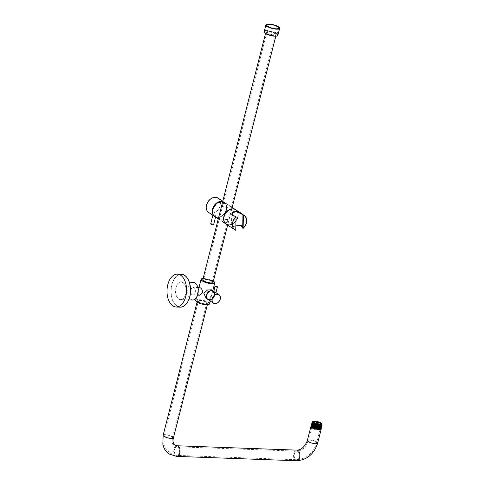 <?xml version="1.0" encoding="UTF-8"?>
<svg xmlns="http://www.w3.org/2000/svg" width="485" height="485" viewBox="0 0 485 485"><rect width="100%" height="100%" fill="white"/><g stroke="black" fill="none" stroke-linecap="round" stroke-linejoin="round"><path stroke-width="0.36" stroke-dasharray="2.42 1.82" d="M215.916 292.813L215.692 292.594C214.164 291.818 213.485 291.794 213.661 292.522M206.852 295.062A4.68 3.534 123.5 0 0 208.029 299.093A4.68 3.534 123.5 0 0 214.37 295.335A4.68 3.534 123.5 0 0 213.194 291.297A4.68 3.534 123.5 0 0 206.852 295.062M206.992 295.153A4.68 3.534 123.5 0 0 208.162 299.184A4.68 3.534 123.5 0 0 214.509 295.426A4.68 3.534 123.5 0 0 213.333 291.388A4.68 3.534 123.5 0 0 206.992 295.153M206.119 298.287L210.023 297.99L211.993 293.57L211.709 289.86M211.381 281.148A4.298 1.182 14.3 0 0 206.84 279.596A4.298 1.182 14.3 0 0 203.761 279.966A4.298 1.182 14.3 0 0 204.476 280.9A4.298 1.182 14.3 0 0 209.017 282.458A4.298 1.182 14.3 0 0 212.09 282.088A4.298 1.182 14.3 0 0 211.381 281.148M267.762 32.604A4.298 1.182 -165.7 0 1 267.053 31.671A4.298 1.182 -165.7 0 1 270.127 31.301A4.298 1.182 -165.7 0 1 274.668 32.853A4.298 1.182 -165.7 0 1 275.383 33.792A4.298 1.182 -165.7 0 1 272.303 34.162A4.298 1.182 -165.7 0 1 267.762 32.604M276.092 32.907A6.069 1.667 14.3 0 0 269.684 30.713A6.069 1.667 14.3 0 0 265.337 31.228A6.069 1.667 14.3 0 0 266.344 32.55A6.069 1.667 14.3 0 0 272.752 34.75A6.069 1.667 14.3 0 0 277.099 34.229A6.069 1.667 14.3 0 0 276.092 32.907M275.244 33.829A5.311 1.461 -165.7 0 1 276.123 34.981A5.311 1.461 -165.7 0 1 272.321 35.435A5.311 1.461 -165.7 0 1 266.714 33.52A5.311 1.461 -165.7 0 1 265.829 32.362A5.311 1.461 -165.7 0 1 269.636 31.907A5.311 1.461 -165.7 0 1 275.244 33.829M213.073 282.337A5.311 1.461 14.3 0 0 212.194 281.179A5.311 1.461 14.3 0 0 206.586 279.257A5.311 1.461 14.3 0 0 202.785 279.712M318.924 428.673A3.795 1.043 14.3 0 0 314.917 427.297A3.795 1.043 14.3 0 0 312.201 427.624A3.795 1.043 14.3 0 0 312.831 428.449A3.795 1.043 14.3 0 0 316.832 429.819A3.795 1.043 14.3 0 0 319.548 429.498A3.795 1.043 14.3 0 0 318.924 428.673M319.924 429.213A4.298 1.182 -165.7 0 1 320.039 429.625A4.298 1.182 -165.7 0 1 316.966 429.989A4.298 1.182 -165.7 0 1 312.425 428.437A4.298 1.182 -165.7 0 1 311.709 427.497A4.298 1.182 -165.7 0 1 311.825 427.315M312.225 427.115A4.298 1.182 -165.7 0 1 319.33 428.685A4.298 1.182 -165.7 0 1 319.688 428.958M205.973 302.355A4.298 1.182 14.3 0 0 201.433 300.797A4.298 1.182 14.3 0 0 198.359 301.167A4.298 1.182 14.3 0 0 199.068 302.1A4.298 1.182 14.3 0 0 203.609 303.658A4.298 1.182 14.3 0 0 206.689 303.289A4.298 1.182 14.3 0 0 205.973 302.355M311.249 425.982A5.311 1.461 -165.7 0 1 315.45 425.969A5.311 1.461 -165.7 0 1 320.379 427.776A5.311 1.461 -165.7 0 1 321.234 428.637M198.256 302.07A5.311 1.461 14.3 0 0 203.864 303.992A5.311 1.461 14.3 0 0 207.671 303.537A5.311 1.461 14.3 0 0 206.786 302.379A5.311 1.461 14.3 0 0 201.178 300.464A5.311 1.461 14.3 0 0 197.377 300.918A5.311 1.461 14.3 0 0 198.256 302.07M320.312 429.195A4.801 1.322 14.3 0 0 320.773 428.807M320.73 428.504A4.801 1.322 14.3 0 0 319.973 427.758A4.801 1.322 14.3 0 0 318.148 426.873L313.522 425.763L311.867 425.872L318.148 426.873M320.458 428.019L317.044 426.279L313.565 425.581L311.922 425.715M311.691 425.618L312.34 425.109L313.704 425.054L317.178 425.751L320.852 427.837M320.931 428.14L320.791 428.449M320.239 428.576L320.664 428.407M320.918 428.231L320.185 426.933L317.22 425.575L313.746 424.878L311.807 425.2L311.782 425.594M312.182 424.502L313.88 424.345L317.36 425.042L320.312 426.503M320.439 426.497L320.973 427.74M320.415 427.867L321.143 427.352L320.676 426.473M320.379 426.236L317.402 424.866L313.928 424.169L312.11 424.387M312.049 424.205L312.704 423.69L314.062 423.641L317.536 424.339L320.821 425.951M321.149 426.315L321.155 427.036M320.597 427.164L321.246 426.8L321.258 426.248M320.997 425.903L317.584 424.163L314.104 423.466L312.055 424.09M312.231 423.502L312.886 422.987L314.244 422.932L317.717 423.629L320.997 425.242M321.47 426.024L321.331 426.327M321.179 425.193L317.76 423.453L314.286 422.756L312.352 423.078L312.661 423.872M312.407 422.793L313.061 422.277L314.419 422.229L317.899 422.926L321.573 425.012M320.955 425.751L321.385 425.575M321.664 424.939L320.906 424.108L317.942 422.75L314.468 422.053L312.528 422.374L312.837 423.162M321.816 424.696L321.04 423.575L318.075 422.217L314.601 421.52L312.595 421.974M319.803 425.175L319.942 424.648M311.509 426.327L311.976 425.86M311.867 425.739L311.558 426.036L311.94 426.697M311.958 424.89L312.298 425.284M199.499 295.213L198.638 294.953C197.704 293.916 197.607 292.291 198.353 290.078L199.771 287.635M311.297 426.079L311.867 425.872M312.667 421.695L318.093 422.344L321.913 424.333M312.195 422.526L314.141 422.302L317.917 423.047L321.676 424.981M312.013 423.235L313.959 423.005L317.736 423.757L321.494 425.684M311.831 423.938L313.783 423.714L317.554 424.46L320.773 425.933L321.591 426.806M311.649 424.648L313.601 424.417L317.378 425.169L320.324 426.461M320.391 426.497L321.409 427.509M311.473 425.351L313.419 425.127L317.196 425.872L320.415 427.346L321.228 428.219M312.134 422.138L314.298 421.683L318.075 422.429L321.888 424.423M311.952 422.841L314.116 422.387L317.893 423.138L321.694 425.115M311.776 423.55L313.94 423.096L317.711 423.841L320.931 425.315L321.785 426.479M311.594 424.254L313.759 423.799L317.536 424.551L320.688 425.975M321.137 426.321L321.603 427.182M311.685 424.702L313.577 424.508L317.354 425.254L320.573 426.727L321.428 427.891M311.509 425.412L313.401 425.212L317.172 425.963L320.391 427.43L321.185 428.255M213.23 215.182C212.939 214.643 213.752 214.667 215.667 215.273C215.892 216.086 215.079 216.055 213.23 215.182L212.963 214.904L212.866 215.279M215.667 215.273L215.546 217.056M226.422 209.69A8.469 6.396 -56.5 0 1 214.94 216.498A8.469 6.396 -56.5 0 1 212.818 209.193A8.469 6.396 -56.5 0 1 224.3 202.378A8.469 6.396 -56.5 0 1 226.422 209.69A8.494 6.42 -56.5 0 1 217.601 217.353A8.494 6.42 -56.5 0 1 212.794 209.193A8.494 6.42 -56.5 0 1 221.639 201.524A8.494 6.42 -56.5 0 1 226.446 209.69M220.839 201.487A8.469 6.396 -56.5 0 1 224.191 202.306A8.469 6.396 -56.5 0 1 226.313 209.617A8.469 6.396 -56.5 0 1 214.831 216.425A8.469 6.396 -56.5 0 1 212.769 213.655M227.786 219.669C223.931 219.111 215.055 218.771 219.414 219.372L222.512 221.675L227.501 222.7L227.677 219.59L228.356 221.366L224.494 222.585L218.292 218.874M230.242 207.083C232.218 207.562 232.43 207.538 230.89 207.016C229.053 205.203 226.841 203.997 224.252 203.409L222.1 204.949L222.767 206.719L230.302 207.022C224.949 208.514 218.317 205.125 224.215 203.282L227.944 204.64L232.012 207.344L230.326 207.028L232.012 207.344M214.922 216.643A8.597 6.493 123.5 0 0 226.58 209.726A8.597 6.493 123.5 0 0 224.428 202.312L231.957 207.386L230.89 207.016M222.512 221.675L219.566 219.305C215.273 218.729 223.924 219.056 227.677 219.59M224.137 216.698A8.469 6.396 123.5 0 0 226.265 224.009A8.469 6.396 123.5 0 0 237.747 217.195A8.469 6.396 123.5 0 0 235.625 209.89A8.469 6.396 123.5 0 0 224.137 216.698M232.163 208.999A8.469 6.396 -56.5 0 1 235.516 209.817A8.469 6.396 -56.5 0 1 237.638 217.122A8.469 6.396 -56.5 0 1 226.149 223.937A8.469 6.396 -56.5 0 1 224.094 221.166M232.721 215.819L234.813 216.128L234.964 229.635L231.121 227.132L235.892 225.895M242.076 216.843L242.203 227.811M242.221 227.835L240.596 225.149M231.933 214.018L231.102 227.162L235.892 225.955L231.26 227.477M232.891 228.55L235.704 230.266M235.765 230.205L235.019 229.654L234.776 216.074M294.377 453.887A4.298 2.558 92.1 0 1 296.881 451.147A4.298 2.558 92.1 0 1 297.741 451.438A4.298 2.558 92.1 0 1 299.069 456.997A4.298 2.558 92.1 0 1 296.565 459.738A4.298 2.558 92.1 0 1 295.704 459.447A4.298 2.558 92.1 0 1 294.377 453.887M315.965 441.877A4.298 1.182 14.3 0 0 311.425 440.325A4.298 1.182 14.3 0 0 308.345 440.689A4.298 1.182 14.3 0 0 309.06 441.629A4.298 1.182 14.3 0 0 313.601 443.181A4.298 1.182 14.3 0 0 316.681 442.817A4.298 1.182 14.3 0 0 315.965 441.877M174.533 449.528A4.298 2.558 92.1 0 1 177.037 446.788A4.298 2.558 92.1 0 1 177.904 447.079A4.298 2.558 92.1 0 1 179.226 452.638A4.298 2.558 92.1 0 1 176.722 455.379A4.298 2.558 92.1 0 1 175.861 455.088A4.298 2.558 92.1 0 1 174.533 449.528M164.845 436.379A4.298 1.182 -165.7 0 1 164.13 435.445A4.298 1.182 -165.7 0 1 167.21 435.075A4.298 1.182 -165.7 0 1 171.751 436.627A4.298 1.182 -165.7 0 1 172.46 437.567A4.298 1.182 -165.7 0 1 169.386 437.937A4.298 1.182 -165.7 0 1 164.845 436.379M296.529 460.75A5.311 3.159 92.1 0 1 295.462 460.392A5.311 3.159 92.1 0 1 293.825 453.524A5.311 3.159 92.1 0 1 296.917 450.135M317.657 443.066A5.311 1.461 14.3 0 0 316.778 441.908A5.311 1.461 14.3 0 0 311.17 439.986A5.311 1.461 14.3 0 0 307.369 440.441M163.148 435.19A5.311 1.461 -165.7 0 1 166.955 434.736A5.311 1.461 -165.7 0 1 172.563 436.658A5.311 1.461 -165.7 0 1 173.442 437.816M176.685 456.391A5.311 3.159 92.1 0 1 175.618 456.027A5.311 3.159 92.1 0 1 173.982 449.158A5.311 3.159 92.1 0 1 177.073 445.776M207.022 298.451A4.953 3.741 123.5 0 0 211.102 299.494A4.953 3.741 123.5 0 0 214.594 295.341A4.953 3.741 123.5 0 0 212.212 290.624M213.473 291.03A5.056 3.819 -56.5 0 1 214.619 295.31A5.056 3.819 -56.5 0 1 207.889 299.451M214.728 295.432A4.953 3.741 -56.5 0 1 209.575 299.906A4.953 3.741 -56.5 0 1 206.768 295.147A4.953 3.741 -56.5 0 1 211.927 290.673A4.953 3.741 -56.5 0 1 214.728 295.432M208.01 299.542A5.056 3.819 123.5 0 0 214.867 295.474A5.056 3.819 123.5 0 0 213.6 291.109M176.097 287.538A8.851 5.262 92.1 0 1 181.251 281.9A8.851 5.262 92.1 0 1 185.767 293.946A8.851 5.262 92.1 0 1 180.608 299.584A8.851 5.262 92.1 0 1 176.097 287.538M188.713 299.882L180.608 299.584C182.948 299.487 184.652 297.608 185.725 293.958A8.948 5.323 -87.9 0 0 182.978 282.397A8.948 5.323 -87.9 0 0 175.964 287.496A8.948 5.323 -87.9 0 0 178.722 299.081A8.948 5.323 -87.9 0 0 185.737 293.983C186.731 287.15 185.24 283.131 181.251 281.9L189.362 282.191M187.616 302.016A16.332 9.718 92.1 0 1 175.309 304.513A16.332 9.718 92.1 0 1 171.933 284.822A16.332 9.718 92.1 0 1 188.416 279.984M181.366 274.31A16.435 9.779 -87.9 0 0 171.793 284.786A16.435 9.779 -87.9 0 0 180.171 307.163M193.279 282.337A8.851 5.262 -87.9 0 0 188.125 287.975A8.851 5.262 -87.9 0 0 192.636 300.021M196.649 297.238A8.748 5.202 92.1 0 1 190.065 298.554A8.748 5.202 92.1 0 1 188.259 288.017A8.748 5.202 92.1 0 1 197.08 285.404M195.164 292.594A3.892 2.316 -87.9 0 0 193.964 287.556A3.892 2.316 -87.9 0 0 190.908 289.775A3.892 2.316 -87.9 0 0 192.115 294.813A3.892 2.316 -87.9 0 0 195.164 292.594M191.048 289.812A3.795 2.255 92.1 0 1 193.254 287.393A3.795 2.255 92.1 0 1 195.188 292.558A3.795 2.255 92.1 0 1 192.981 294.977A3.795 2.255 92.1 0 1 191.048 289.812M209.405 303.883A7.081 1.946 14.3 0 0 208.235 302.337A7.081 1.946 14.3 0 0 200.754 299.779A7.081 1.946 14.3 0 0 195.685 300.385M195.873 301.052A6.978 1.916 -165.7 0 1 199.905 299.791A6.978 1.916 -165.7 0 1 208.132 302.434A6.978 1.916 -165.7 0 1 208.926 304.38M201.53 278.875A7.081 1.946 -165.7 0 1 207.174 278.954A7.081 1.946 -165.7 0 1 213.588 281.324A7.081 1.946 -165.7 0 1 214.576 282.197M264.325 32.495A6.978 1.916 -165.7 0 1 268.357 31.234A6.978 1.916 -165.7 0 1 276.583 33.877A6.978 1.916 -165.7 0 1 277.378 35.823M277.863 35.326A7.081 1.946 14.3 0 0 276.686 33.786A7.081 1.946 14.3 0 0 269.211 31.222A7.081 1.946 14.3 0 0 264.143 31.828M215.11 286.192A1.267 0.346 -165.7 0 1 217.207 286.653A1.267 0.346 -165.7 0 1 217.341 286.756M213.382 281.13A6.978 1.916 14.3 0 0 203.088 278.505L213.382 281.124M222.718 201.499A8.597 6.493 -56.5 0 1 224.203 202.166A8.597 6.493 -56.5 0 1 226.362 209.581A8.597 6.493 -56.5 0 1 214.813 216.565M213.079 214.461A8.494 6.42 123.5 0 0 220.063 216.85A8.494 6.42 123.5 0 0 226.331 209.617A8.494 6.42 123.5 0 0 221.7 201.463M235.637 209.75A8.597 6.493 -56.5 0 1 237.686 217.092A8.597 6.493 -56.5 0 1 226.137 224.076M224.403 221.972A8.494 6.42 123.5 0 0 231.387 224.355A8.494 6.42 123.5 0 0 237.656 217.122A8.494 6.42 123.5 0 0 233.024 208.968M208.653 212.485A8.597 6.493 123.5 0 0 220.311 205.573A8.597 6.493 123.5 0 0 218.159 198.153M213.63 224.585A1.516 0.418 14.3 0 0 213.376 224.252A1.516 0.418 14.3 0 0 211.775 223.706A1.516 0.418 14.3 0 0 210.69 223.834M220.178 205.531A8.494 6.42 -56.5 0 1 211.333 213.2A8.494 6.42 -56.5 0 1 206.525 205.034A8.494 6.42 -56.5 0 1 215.37 197.371A8.494 6.42 -56.5 0 1 220.178 205.531M210.769 224.028A1.419 0.388 -165.7 0 1 211.66 223.815A1.419 0.388 -165.7 0 1 213.273 224.349A1.419 0.388 -165.7 0 1 213.467 224.713M224.428 202.312A8.597 6.493 123.5 0 0 222.694 201.59L224.428 202.312M226.246 224.149A8.597 6.493 123.5 0 0 233.885 223.276A8.597 6.493 123.5 0 0 238.196 215.152A8.597 6.493 123.5 0 0 235.752 209.817M238.056 215.14A8.494 6.42 -56.5 0 1 230.763 224.658A8.494 6.42 -56.5 0 1 223.827 218.759A8.494 6.42 -56.5 0 1 231.127 209.241A8.494 6.42 -56.5 0 1 238.056 215.14M243.124 228.35A8.597 6.493 -56.5 0 1 243.1 228.368L242.318 227.883M206.689 303.289L172.46 437.567C172.048 441.362 172.078 443.332 172.563 443.478L174.473 446.012L177.037 446.788L296.881 451.147C302.04 450.814 305.865 447.328 308.345 440.689L311.709 427.497M320.039 429.625L316.681 442.817C313.231 453.372 306.526 459.01 296.565 459.738L176.722 455.379L169.726 453.172L164.809 447.225L163.857 444.248L164.13 435.445L198.359 301.167M207.762 299.372C210.781 300.488 213.073 299.142 214.637 295.329C215.067 293.37 214.637 291.909 213.351 290.945M197.607 295.147L192.981 294.977C193.958 294.947 194.679 294.146 195.146 292.57C195.57 289.624 194.94 287.902 193.254 287.393L197.886 287.563M267.053 31.671L203.761 279.966M265.337 31.228L266.895 25.105M276.123 34.981L275.813 36.199M231.8 208.877L227.665 225.088M312.316 427.176L312.54 426.291M312.558 426.224L312.758 425.43M312.855 425.054L313.643 421.968M207.671 303.537L207.356 304.756M210.15 300.961L212.8 290.582M215.952 292.667L213.715 291.188M196.358 297.76L198.947 287.605M197.377 300.918L197.068 302.131M319.718 428.843L319.797 428.534M319.979 427.831L320.3 426.545M320.439 426.018L320.518 425.709M320.615 425.309L320.991 423.841M320.391 427.309L320.7 427.564M312.34 425.109L311.952 425.187M320.573 426.6L320.876 426.855M312.522 424.399L312.134 424.478M320.755 425.891L321.058 426.145M312.704 423.69L312.316 423.769M320.937 425.187L321.24 425.442M312.886 422.987L312.492 423.065M321.112 424.478L321.416 424.733M313.061 422.277L312.673 422.356M321.294 423.775L321.597 424.029M313.243 421.574L312.855 421.653M265.829 32.362L265.519 33.574M277.099 34.229L278.657 28.106M275.383 33.792L212.09 282.088M214.703 216.498C219.826 218.377 223.712 216.086 226.38 209.605C227.107 206.27 226.386 203.791 224.203 202.166L222.791 201.226M226.028 224.003C231.145 225.889 235.037 223.591 237.698 217.11C238.432 213.782 237.711 211.302 235.528 209.672M218.438 218.971L222.197 219.293C225.113 219.087 226.944 219.214 227.701 219.675L228.356 221.366L231.903 207.453M230.302 207.022L223.591 206.98C222.112 206.058 221.615 205.379 222.1 204.955L218.553 218.862"/><path stroke-width="0.73" d="M217.341 286.756A1.267 0.346 -165.7 0 1 217.413 286.926A1.267 0.346 -165.7 0 1 216.51 287.035A1.267 0.346 -165.7 0 1 215.17 286.574A1.267 0.346 -165.7 0 1 214.964 286.302L213.661 292.522C215.267 292.97 215.946 293.001 215.692 292.594M203.87 293.273L206.119 298.287L207.762 299.372A5.056 3.819 -56.5 0 1 206.495 295.013A5.056 3.819 -56.5 0 1 213.351 290.945A5.056 3.819 -56.5 0 1 213.473 291.03L211.709 289.86L207.531 289.975L203.87 293.273M167.81 284.64A16.435 9.779 -87.9 0 0 176.188 307.017A16.435 9.779 -87.9 0 0 185.761 296.541A16.435 9.779 -87.9 0 0 177.383 274.164A16.435 9.779 -87.9 0 0 167.81 284.64M277.65 26.784A6.069 1.667 14.3 0 0 271.242 24.583A6.069 1.667 14.3 0 0 266.895 25.105A6.069 1.667 14.3 0 0 267.902 26.426A6.069 1.667 14.3 0 0 274.316 28.621A6.069 1.667 14.3 0 0 278.657 28.106A6.069 1.667 14.3 0 0 277.65 26.784M265.519 33.574L202.785 279.712A5.311 1.461 14.3 0 0 203.664 280.87A5.311 1.461 14.3 0 0 209.271 282.791A5.311 1.461 14.3 0 0 213.073 282.337L227.665 225.088M267.089 26.396A7.081 1.946 14.3 0 0 274.571 28.961A7.081 1.946 14.3 0 0 279.639 28.354A7.081 1.946 14.3 0 0 278.463 26.814A7.081 1.946 14.3 0 0 270.988 24.25A7.081 1.946 14.3 0 0 265.919 24.856A7.081 1.946 14.3 0 0 267.089 26.396M320.361 423.017A3.795 1.043 14.3 0 0 316.359 421.647A3.795 1.043 14.3 0 0 313.643 421.968A3.795 1.043 14.3 0 0 314.268 422.799A3.795 1.043 14.3 0 0 318.275 424.169A3.795 1.043 14.3 0 0 320.991 423.841A3.795 1.043 14.3 0 0 320.361 423.017M311.825 427.315A4.298 1.182 -165.7 0 1 312.225 427.115M321.185 428.255L321.234 428.643A5.311 1.461 -165.7 0 1 321.258 428.928A5.311 1.461 -165.7 0 1 317.457 429.383A5.311 1.461 -165.7 0 1 311.849 427.461A5.311 1.461 -165.7 0 1 310.97 426.309A5.311 1.461 -165.7 0 1 311.249 425.982M321.228 428.219L321.155 428.813L319.912 429.316L320.773 428.807A4.801 1.322 14.3 0 0 320.73 428.504M320.718 428.37L320.458 428.019M320.852 427.837L320.931 428.14M320.791 428.449L318.857 428.885L315.341 428.364L312.334 427.182L311.509 426.327M321.428 427.891L320.446 428.54L319.185 428.637L315.365 428.067L311.637 426.442L315.383 428.188L320.239 428.576M320.664 428.407L320.961 428.055M320.439 426.018L320.439 426.497M320.973 427.74L319.039 428.182L315.517 427.661L312.51 426.479L311.691 425.618M311.782 425.594L315.565 427.485L320.415 427.867M320.821 425.951L321.149 426.315M321.155 427.036L319.221 427.473L315.699 426.952L312.692 425.769L311.867 424.915M321.785 426.479L320.803 427.127L319.542 427.224L315.729 426.654L311.994 425.03L315.747 426.776L320.597 427.164M321.258 426.248L320.997 425.903M320.997 425.242L321.319 425.594M321.397 425.721L321.47 426.024M321.331 426.327L319.397 426.764L315.88 426.248L312.873 425.066L312.049 424.205M321.907 425.424L321.876 425.982L319.724 426.515L315.905 425.945L312.176 424.32L315.923 426.066L319.445 426.588L320.597 426.497L321.482 425.648M321.44 425.545L321.179 425.193M321.573 425.012L321.597 425.509M321.513 425.618L319.579 426.06L316.062 425.539L313.049 424.357L312.231 423.502M321.888 424.423L322.058 425.278L319.906 425.812L316.087 425.236L312.358 423.617L316.105 425.363L320.955 425.751M321.385 425.575L321.664 424.939M312.407 422.793L313.231 423.647L316.238 424.83L319.761 425.351L321.743 424.854L321.973 424.096A4.801 1.322 14.3 0 0 321.173 423.047A4.801 1.322 14.3 0 0 316.099 421.307A4.801 1.322 14.3 0 0 312.661 421.72A4.801 1.322 14.3 0 0 313.455 422.768A4.801 1.322 14.3 0 0 319.942 424.648A4.801 1.322 14.3 0 0 321.973 424.096M312.534 422.908L313.28 423.472L320.088 425.103L316.268 424.533L313.001 423.241L312.134 422.138M312.11 424.387L311.958 424.89M312.104 423.914L312.346 424.454M320.106 425.018L316.287 424.442L313.025 423.15L312.14 422.089L312.667 421.695L313.413 422.944L319.942 424.648L320.088 425.103M197.886 287.563L200.438 287.884C201.924 288.945 202.609 290.594 202.494 292.825L199.499 295.213L197.607 295.147M320.312 429.195C318.142 429.631 315.486 429.14 312.346 427.721L311.055 426.351L311.297 426.079M321.913 424.333L322.076 425.187L319.93 425.721L316.111 425.151L312.843 423.86L311.964 422.799L312.195 422.526M321.676 424.981L321.925 425.339M321.949 425.393L321.901 425.897L319.748 426.43L315.929 425.854L312.667 424.563L311.782 423.508L312.013 423.235M321.494 425.684L321.719 426.6L319.566 427.133L315.747 426.564L312.486 425.272L311.6 424.211L311.831 423.938M321.591 426.806L321.537 427.309L319.385 427.843L315.571 427.273L312.304 425.982L311.425 424.921L311.649 424.648M321.409 427.509L321.355 428.019L319.209 428.552L315.389 427.976L312.128 426.685L311.243 425.624L311.473 425.351M321.258 428.552L319.027 429.255L315.208 428.685L311.946 427.394L311.055 426.351M312.358 423.617L311.952 422.841M312.176 424.32L311.776 423.55M311.994 425.03L311.594 424.254M320.688 425.975L321.137 426.321M321.603 427.182L319.366 427.934L315.547 427.358L312.285 426.066L311.4 425.005L311.685 424.702M311.637 426.442L311.218 425.715L311.509 425.412M320.264 429.249L315.183 428.77L312.346 427.721M212.769 213.655A8.469 6.396 -56.5 0 1 212.703 209.12A8.469 6.396 -56.5 0 1 220.839 201.487M224.094 221.166A8.469 6.396 -56.5 0 1 224.028 216.625A8.469 6.396 -56.5 0 1 232.163 208.999M235.989 216.898L234.728 216.098C231.03 215.279 230.86 213.649 234.219 211.193C238.468 211.702 241.124 212.709 242.185 214.2L243.421 215.019L242.051 214.315L242.221 227.823L242.979 228.326L243.428 215.146L243.118 228.338A8.494 6.42 123.5 0 0 243.428 215.146L243.421 215.019A8.597 6.493 -56.5 0 1 244.282 215.479L235.752 209.817A8.597 6.493 123.5 0 0 228.114 210.696A8.597 6.493 123.5 0 0 223.797 218.814A8.597 6.493 123.5 0 0 226.246 224.149L235.649 230.266A8.597 6.493 -56.5 0 1 234.782 229.811A8.597 6.493 -56.5 0 1 232.333 224.476A8.597 6.493 -56.5 0 1 235.965 216.916L236.062 217.019A8.494 6.42 123.5 0 0 232.473 224.488A8.494 6.42 123.5 0 0 235.746 230.211L236.062 217.019M235.892 225.895L241.324 225.446L242.191 226.913L241.275 225.458L240.475 225.185L235.892 225.955L240.596 225.149M242.318 227.883L242.033 214.291L235.686 211.217L231.933 214.018L233.182 216.037M242.221 227.823L242.076 216.843M232.891 228.55L231.26 227.477M243.124 228.35A8.597 6.493 -56.5 0 0 246.732 220.814A8.597 6.493 -56.5 0 0 244.282 215.479C247.865 219.105 247.483 223.403 243.13 228.38L242.203 227.798M207.356 304.756L173.442 437.816C172.545 441.071 173.072 443.52 175.036 445.169L177.073 445.776L296.917 450.135A5.311 3.159 92.1 0 1 297.984 450.498A5.311 3.159 92.1 0 1 299.621 457.367A5.311 3.159 92.1 0 1 296.529 460.75C307.035 459.992 314.08 454.093 317.657 443.066L321.258 428.928M296.917 450.135C301.476 449.88 304.962 446.649 307.369 440.441A5.311 1.461 14.3 0 0 308.248 441.599A5.311 1.461 14.3 0 0 313.856 443.52A5.311 1.461 14.3 0 0 317.657 443.066M173.442 437.816A5.311 1.461 -165.7 0 1 169.641 438.27A5.311 1.461 -165.7 0 1 164.033 436.348A5.311 1.461 -165.7 0 1 163.148 435.19L197.068 302.131M177.073 445.776A5.311 3.159 92.1 0 1 178.14 446.133A5.311 3.159 92.1 0 1 179.783 453.008A5.311 3.159 92.1 0 1 176.685 456.391L296.529 460.75M212.212 290.624A4.953 3.741 123.5 0 0 206.628 295.05A4.953 3.741 123.5 0 0 207.022 298.451M206.743 295.177A5.056 3.819 123.5 0 0 208.01 299.542C206.725 298.578 206.295 297.117 206.725 295.153C208.289 291.346 210.581 290 213.6 291.109A5.056 3.819 123.5 0 0 206.743 295.177M220.281 299.063A5.056 3.819 -56.5 0 1 213.424 303.131A5.056 3.819 -56.5 0 1 212.157 298.766A5.056 3.819 -56.5 0 1 219.014 294.698A5.056 3.819 -56.5 0 1 220.281 299.063M212.291 298.808A4.953 3.741 123.5 0 0 215.097 303.568A4.953 3.741 123.5 0 0 220.257 299.093A4.953 3.741 123.5 0 0 217.45 294.334A4.953 3.741 123.5 0 0 212.291 298.808M189.744 296.687A16.435 9.779 -87.9 0 0 181.366 274.31C187.968 274.134 192.624 286.623 189.787 296.674C187.834 303.446 184.627 306.938 180.171 307.163A16.435 9.779 -87.9 0 0 189.744 296.687A16.332 9.718 92.1 0 1 187.616 302.016M197.08 285.404A8.748 5.202 92.1 0 1 197.813 294.353C196.783 298.02 195.049 299.9 192.636 300.021A8.851 5.262 -87.9 0 0 197.789 294.383A8.851 5.262 -87.9 0 0 193.279 282.337L189.362 282.191M197.807 294.383A8.748 5.202 92.1 0 1 196.649 297.238M196.862 301.925A7.081 1.946 14.3 0 0 204.337 304.489A7.081 1.946 14.3 0 0 209.405 303.883C209.241 305.811 200.147 304.313 196.886 302.016L195.685 300.385A7.081 1.946 14.3 0 0 196.862 301.925M208.926 304.38A6.978 1.916 -165.7 0 1 203.409 304.392A6.978 1.916 -165.7 0 1 196.916 302.022M198.947 287.605L201.045 279.372L203.094 278.499A6.978 1.916 14.3 0 0 202.324 280.821A6.978 1.916 14.3 0 0 211.739 283.555A6.978 1.916 14.3 0 0 213.533 281.227A6.978 1.916 14.3 0 0 213.382 281.13L214.764 282.87A7.081 1.946 -165.7 0 1 209.696 283.476A7.081 1.946 -165.7 0 1 202.215 280.912A7.081 1.946 -165.7 0 1 201.045 279.372A7.081 1.946 -165.7 0 1 201.53 278.875M214.576 282.197A7.081 1.946 -165.7 0 1 214.764 282.87L212.8 290.582M277.378 35.823A6.978 1.916 -165.7 0 1 271.861 35.835A6.978 1.916 -165.7 0 1 265.368 33.465M265.313 33.368A7.081 1.946 14.3 0 0 272.794 35.932A7.081 1.946 14.3 0 0 277.863 35.326C277.693 37.254 268.599 35.757 265.337 33.459L264.143 31.828A7.081 1.946 14.3 0 0 265.313 33.368M215.279 286.483A1.164 0.321 14.3 0 0 216.85 286.938A1.164 0.321 14.3 0 0 217.147 286.55A1.164 0.321 14.3 0 0 215.576 286.095A1.164 0.321 14.3 0 0 215.279 286.483M196.862 301.985A6.978 1.916 -165.7 0 1 195.873 301.052M265.319 33.435A6.978 1.916 -165.7 0 1 264.325 32.495M188.416 279.984A16.332 9.718 92.1 0 1 189.768 296.656M215.916 292.813L217.413 286.926L217.177 286.562C216.025 286.065 215.291 285.974 214.964 286.302A1.267 0.346 -165.7 0 1 215.11 286.192M208.653 212.485C206.477 210.86 205.749 208.38 206.483 205.046C209.144 198.565 213.036 196.267 218.159 198.153A8.597 6.493 123.5 0 0 206.501 205.07A8.597 6.493 123.5 0 0 208.653 212.485L214.813 216.565A8.597 6.493 -56.5 0 1 214.703 216.498A8.597 6.493 -56.5 0 1 212.545 209.077A8.597 6.493 -56.5 0 1 222.718 201.499M221.7 201.463A8.494 6.42 123.5 0 0 212.685 209.12A8.494 6.42 123.5 0 0 213.079 214.461M212.769 209.223A8.597 6.493 123.5 0 0 214.922 216.643C212.745 215.013 212.024 212.533 212.751 209.205L216.692 203.233L222.694 201.584A8.597 6.493 123.5 0 0 212.769 209.223M222.512 221.675L226.137 224.076A8.597 6.493 -56.5 0 1 226.028 224.003A8.597 6.493 -56.5 0 1 223.87 216.589A8.597 6.493 -56.5 0 1 235.528 209.672A8.597 6.493 -56.5 0 1 235.637 209.75L232.012 207.344M233.024 208.968A8.494 6.42 123.5 0 0 224.009 216.625A8.494 6.42 123.5 0 0 224.403 221.972M213.63 224.585C213.479 224.979 212.594 224.87 210.963 224.252L210.69 223.834A1.516 0.418 14.3 0 0 210.939 224.167A1.516 0.418 14.3 0 0 212.539 224.713A1.516 0.418 14.3 0 0 213.63 224.585L215.546 217.056M213.467 224.713A1.419 0.388 -165.7 0 1 212.375 224.755A1.419 0.388 -165.7 0 1 210.999 224.264M163.148 435.19L162.839 444.315L163.821 447.491C164.985 450.219 166.761 452.396 169.168 454.021L176.685 456.391M208.01 299.542L213.424 303.131C216.443 304.24 218.735 302.895 220.299 299.087C220.73 297.123 220.299 295.662 219.014 294.698L215.952 292.667M180.171 307.163L176.188 307.017M192.636 300.021L188.713 299.882M275.813 36.199L231.8 208.877M277.863 35.326L279.639 28.354M312.219 427.552L312.316 427.176M312.758 425.43L312.855 425.054M209.405 303.883L210.15 300.961M195.685 300.385L196.358 297.76M307.369 440.441L310.97 426.309M319.615 429.243L319.718 428.843M319.797 428.534L319.9 428.134M320.518 425.709L320.615 425.309M321.167 425.715L320.773 425.794M320.985 426.418L320.597 426.497M320.803 427.127L320.415 427.206M320.621 427.831L320.233 427.909M311.819 425.733L312.122 425.988M320.446 428.54L320.058 428.619M264.143 31.828L265.919 24.856M181.366 274.31L177.383 274.164M193.279 282.337C197.346 283.598 198.862 287.611 197.831 294.371M218.292 218.874L214.922 216.643M210.69 223.834L212.866 215.279M222.791 201.226L218.159 198.153M226.246 224.149C224.591 222.985 223.767 221.196 223.785 218.79C223.633 212.521 231.509 206.586 235.752 209.817M234.758 216.061C232.442 216.074 231.503 215.395 231.933 214.018L231.933 214.018"/></g></svg>
